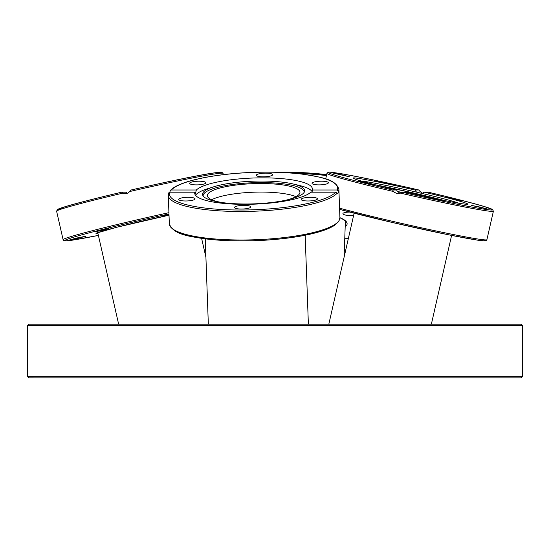<?xml version="1.0" encoding="UTF-8"?>
<svg xmlns="http://www.w3.org/2000/svg" width="550" height="550" viewBox="0 0 550 550"><rect width="100%" height="100%" fill="white"/><g stroke="black" fill="none" stroke-linecap="round" stroke-linejoin="round"><path stroke-width="0.82" d="M521.221 377.857L522.466 376.64C522.514 375.018 522.514 375.018 522.466 376.64L27.534 376.64L28.779 377.857L521.221 377.857M522.479 376.241L522.466 376.626M60.204 377.857L68.131 377.857M84.398 377.857L108.714 377.857M127.243 377.857L164.574 377.857M185.054 377.857L299.282 377.857M319.763 377.857L364.946 377.857M385.426 377.857L420.798 377.857M425.019 377.857L468.462 377.857M481.869 377.857L482.721 377.857M28.779 377.857L46.798 377.857L28.648 377.85M27.534 376.64C27.486 375.018 27.486 375.018 27.534 376.64C27.486 375.018 27.486 375.018 27.534 376.64M441.286 324.211L420.798 324.211M468.462 324.211L461.381 324.211M68.131 324.211L88.619 324.211M67.279 324.211L46.798 324.211M522.5 325.435L521.283 324.211L28.717 324.211L27.5 325.435L522.5 325.435L522.5 375.423M378.957 185.701A46.331 1.629 -167.2 0 1 441.155 199.884M424.318 192.191A58.891 2.069 -167.2 0 1 467.857 204.188A58.891 2.069 -167.2 0 1 467.115 204.339A58.891 2.069 -167.2 0 1 405.955 192.191L402.002 192.191A84.123 2.963 -167.2 0 0 491.404 210.018A84.123 2.963 -167.2 0 0 428.271 192.191L424.318 192.191L421.974 193.428M416.536 192.149L414.927 189.998L418.894 189.998L419.994 191.462L422.531 193.249M402.002 192.191L400.352 193.105L396.811 193.524L393.69 191.874L392.611 189.998L396.571 189.998L397.423 191.414L399.981 193.256M396.571 189.998A58.891 2.069 -167.2 0 1 353.031 178.001A58.891 2.069 -167.2 0 1 414.927 189.998M360.14 181.452L374.275 184.862L363.605 182.703L358.346 181.225L360.14 181.452M393.147 184.635L377.74 181.232L393.147 184.635M342.849 174.996L349.532 176.811L333.603 173.181L342.849 174.996M448.408 197.553L462.543 200.963L451.873 198.804L446.614 197.326L448.408 197.553M480.597 207.192L487.279 209.007L471.357 205.377L480.597 207.192M442.633 200.736L436.59 199.753L427.219 197.326L442.633 200.736M401.617 192.404A51.088 1.794 -167.2 0 1 397.416 191.407M361.446 181.046A51.088 1.794 -167.2 0 1 410.52 190.768A51.088 1.794 -167.2 0 1 458.954 203.28M375.533 184.834A50.552 1.781 -167.2 0 1 444.613 200.585M261.023 192.074A46.331 10.292 177.9 0 1 295.914 196.701A46.331 10.292 177.9 0 0 253.591 192.211A46.331 10.292 177.9 0 0 211.695 199.739A46.331 10.292 177.9 0 1 261.023 192.074M221.279 202.421A46.331 10.292 177.9 0 1 207.35 195.614A46.331 10.292 177.9 0 1 207.893 193.944A46.331 10.292 177.9 0 1 257.008 183.556A46.331 10.292 177.9 0 1 299.949 192.273A46.331 10.292 177.9 0 1 286.55 200.062M312.132 192.191L312.256 189.998L337.239 189.998L338.367 191.462C338.154 193.586 337.782 194.136 337.253 193.105L335.754 192.191L310.771 192.191A58.891 13.083 177.9 0 1 244.571 204.339A58.891 13.083 177.9 0 1 194.7 193.222A58.891 13.083 177.9 0 1 194.844 192.191L169.854 192.191L168.816 193.105M337.7 193.627L337.253 193.105A85.346 18.961 -2.1 0 1 245.589 211.447A85.346 18.961 -2.1 0 1 168.3 195.36L169.331 223.871C173.621 235.489 191.73 237.105 216.645 240.006C231.55 241.141 247.28 241.237 263.821 240.288C284.577 239.023 302.17 236.445 316.607 232.567C324.686 230.347 330.749 227.886 334.792 225.163L338.718 221.478L339.907 217.711A85.346 18.961 177.9 0 1 338.917 220.791A85.346 18.961 177.9 0 1 248.435 239.931A85.346 18.961 177.9 0 1 169.331 223.871M195.539 195.291A58.891 13.083 177.9 0 1 207.515 188.76L213.538 186.856A51.088 11.351 177.9 0 1 293.15 183.982A51.088 11.351 177.9 0 1 304.507 191.62A51.088 11.351 177.9 0 1 245.816 204.009A51.088 11.351 177.9 0 1 202.758 195.298A51.088 11.351 177.9 0 1 213.538 186.856M293.15 183.982L299.289 185.446A58.891 13.083 177.9 0 1 312.173 191.799M169.785 192.191L170.411 190.444L171.339 189.998L196.329 189.998L195.484 193.449L194.844 192.191M196.329 189.998A58.891 13.083 177.9 0 1 260.239 177.856A58.891 13.083 177.9 0 1 312.4 188.966A58.891 13.083 177.9 0 1 312.256 189.998M202.895 181.452A8.168 1.815 177.9 0 1 205.947 182.751A8.168 1.815 177.9 0 1 201.341 184.559A8.168 1.815 177.9 0 1 192.672 184.635A8.168 1.815 177.9 0 1 189.619 183.343A8.168 1.815 177.9 0 1 194.226 181.534A8.168 1.815 177.9 0 1 202.895 181.452M323.173 184.635A8.168 1.815 177.9 0 1 312.056 183.343A8.168 1.815 177.9 0 1 317.261 181.452A8.168 1.815 177.9 0 1 328.384 182.751A8.168 1.815 177.9 0 1 323.173 184.635M272.525 174.996A8.168 1.815 177.9 0 1 263.869 176.825A8.168 1.815 177.9 0 1 256.293 175.292A8.168 1.815 177.9 0 1 256.389 174.996A8.168 1.815 177.9 0 1 265.045 173.161A8.168 1.815 177.9 0 1 272.621 174.701A8.168 1.815 177.9 0 1 272.525 174.996M314.421 197.553A8.168 1.815 177.9 0 1 317.474 198.846A8.168 1.815 177.9 0 1 312.868 200.654A8.168 1.815 177.9 0 1 304.198 200.736A8.168 1.815 177.9 0 1 301.146 199.437A8.168 1.815 177.9 0 1 305.752 197.629A8.168 1.815 177.9 0 1 314.421 197.553M250.711 207.192A8.168 1.815 177.9 0 1 242.048 209.028A8.168 1.815 177.9 0 1 234.479 207.488A8.168 1.815 177.9 0 1 234.568 207.192A8.168 1.815 177.9 0 1 243.224 205.363A8.168 1.815 177.9 0 1 250.8 206.896A8.168 1.815 177.9 0 1 250.711 207.192M189.833 200.736A8.168 1.815 177.9 0 1 178.716 199.437A8.168 1.815 177.9 0 1 183.92 197.553A8.168 1.815 177.9 0 1 195.044 198.846A8.168 1.815 177.9 0 1 189.833 200.736M203.149 195.992A50.552 11.234 177.9 0 1 253.248 182.724A50.552 11.234 177.9 0 1 304.171 192.342M169.001 214.748L163.377 215.744L168.981 214.191M76.45 238.081L85.69 236.266L77.791 238.363L69.761 239.896L76.45 238.081M108.639 228.442L102.527 230.312L94.504 231.846L108.639 228.442M220.488 173.154A84.123 2.963 167.2 0 0 131.113 189.998L128.411 192.809L127.002 193.407L123.489 193.311L121.729 192.191L125.682 192.191L127.469 193.249M168.926 212.685A85.346 3.004 167.2 0 0 132.976 220.791A85.346 3.004 167.2 0 0 63.119 239.766L56.616 211.255L57.296 209.715L64.563 206.938C76.278 203.356 95.329 198.447 121.722 192.191L121.729 192.191A84.123 2.963 167.2 0 0 58.85 210.018M353.554 215.751A8.168 1.815 2.1 0 1 342.932 213.634A8.168 1.815 2.1 0 1 349.876 212.094M339.563 208.161A85.346 3.004 -167.2 0 0 393.855 221.616A85.346 3.004 -167.2 0 0 486.881 239.766L486.447 240.481L485.121 240.921L478.053 240.247L448.051 234.699L392.088 222.413L339.611 209.364A84.123 2.963 12.8 0 0 436.954 232.396A84.123 2.963 12.8 0 0 484.337 239.917M392.611 189.998A84.123 2.963 -167.2 0 1 329.484 172.171A84.123 2.963 -167.2 0 1 418.887 189.998C385.124 182.229 358.896 176.736 340.189 173.525C323.544 171.098 330.564 172.494 328.24 172.212L326.961 173.305A85.346 3.004 12.8 0 0 393.312 191.462M400.352 193.105A85.346 3.004 12.8 0 0 493.384 211.255L486.881 239.766M172.384 228.649A84.123 18.693 -2.1 0 0 255.337 240.659A84.123 18.693 -2.1 0 0 337.205 222.695M171.339 189.998A84.123 18.693 177.9 0 1 266.372 172.171A84.123 18.693 177.9 0 1 337.239 189.998M338.367 191.462A85.346 18.961 -2.1 0 0 338.882 189.2C335.472 179.101 321.97 177.416 303.566 174.295C288.434 172.384 271.542 171.744 252.904 172.384C214.163 173.718 178.317 181.232 170.411 190.444M335.754 192.191A84.123 18.693 177.9 0 1 240.728 210.018A84.123 18.693 177.9 0 1 169.854 192.191M96.759 233.028L117.164 227.164L169.015 215.201A51.817 1.822 167.2 0 0 114.331 227.893A51.817 1.822 167.2 0 0 97.969 233.564M63.119 239.766L63.552 240.481L64.879 240.921L71.947 240.247L98.395 235.414A84.123 2.963 -12.8 0 1 66.804 239.449A84.123 2.963 -12.8 0 1 133.437 221.98A84.123 2.963 -12.8 0 1 168.974 213.964M130.006 191.462A85.346 3.004 -12.8 0 1 223.039 173.305L221.76 172.212C219.436 172.494 226.456 171.098 209.811 173.525C191.104 176.736 164.876 182.229 131.106 189.998M56.616 211.255A85.346 3.004 -12.8 0 1 122.966 193.105M339.914 217.766L343.248 219.464L345.551 221.478L345.943 222.619A50.6 11.241 2.1 0 1 345.269 224.338M345.18 226.813A51.817 11.516 -177.9 0 0 346.514 221.98A51.817 11.516 -177.9 0 0 339.907 217.649M348.404 238.308A84.123 18.693 2.1 0 1 344.747 238.81M275 172.239L326.659 174.646A84.123 18.693 -177.9 0 0 275.674 172.26M293.37 173.216A85.346 18.961 2.1 0 1 326.452 175.553M118.642 324.211L97.756 232.636M308.378 324.211L305.161 235.249M328.817 324.211L354.131 213.194M431.358 324.211L451.605 235.414M27.5 325.435L27.5 375.423M325.689 178.901L326.961 173.305M428.278 192.191C454.671 198.447 473.722 203.356 485.437 206.938L492.704 209.715L493.384 211.255M205.253 238.858L208.333 324.211M339.907 217.711L338.882 189.2M168.85 192.727L168.3 195.36M201.603 238.363L205.92 257.269M223.341 174.646L223.039 173.305M345.386 221.251L344.08 257.269M348.397 238.363L344.747 238.858"/></g></svg>
